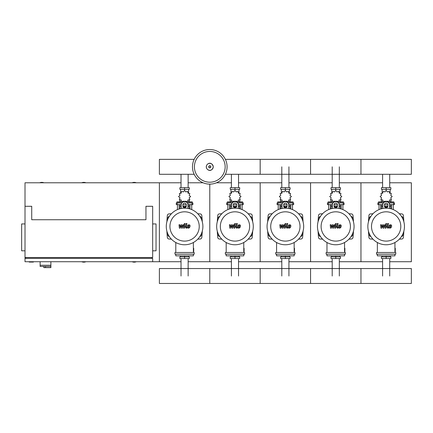 <?xml version="1.0" encoding="UTF-8"?>
<svg xmlns="http://www.w3.org/2000/svg" width="433" height="433" viewBox="0 0 433 433"><rect width="100%" height="100%" fill="white"/><g stroke="black" fill="none" stroke-linecap="round" stroke-linejoin="round"><path stroke-width="0.65" d="M25.011 206.297L31.728 206.297L31.728 219.737L145.953 219.737L145.953 206.297L152.67 206.297L152.67 257.532L25.011 257.532L25.011 182.786L181.026 182.786M152.67 223.937L156.032 223.937L156.032 250.815L152.67 250.815M151.831 258.371L151.831 257.532M152.67 261.732L25.011 261.732L25.011 258.371L152.67 258.371L152.67 261.732L159.387 261.732L159.387 182.786L159.387 261.732L181.026 261.732M29.211 261.732L29.211 262.068L33.406 262.068L33.406 261.732M25.011 223.937L21.65 223.937L21.65 250.815L25.011 250.815M25.85 258.371L25.85 257.532M40.128 261.732L40.128 265.261L50.877 265.261L50.877 261.732M40.128 266.436L40.128 265.261L50.877 265.261L50.877 267.61L50.78 266.436L40.128 266.436L43.825 266.436L43.825 267.61L50.78 267.61M45.503 266.436L45.503 267.61M382.593 187.657L382.593 174.293M389.716 187.657L389.716 174.293M332.203 187.657L332.203 166.824M339.32 187.657L339.32 166.824M281.807 187.657L281.807 166.824M288.93 187.657L288.93 166.824M231.417 187.657L231.417 174.293M238.54 187.657L238.54 174.293M181.026 187.657L181.026 174.293M188.144 187.657L188.144 174.293M389.716 258.539L389.716 276.01M382.593 258.539L382.593 276.01M339.32 258.539L339.32 276.01M332.203 258.539L332.203 276.01M288.93 258.539L288.93 276.01M281.807 258.539L281.807 276.01M238.54 258.539L238.54 276.01M231.417 258.539L231.417 276.01M188.144 258.539L188.144 276.01M181.026 258.539L181.026 276.01M402.695 218.611L403.015 218.059L402.143 216.549L401.548 216.549M352.305 218.611L352.624 218.059L351.753 216.549L351.158 216.549M301.915 218.611L302.234 218.059L301.363 216.549L300.762 216.549M251.519 218.611L251.838 218.059L250.967 216.549L250.371 216.549M201.129 218.611L201.448 218.059L200.576 216.549L199.981 216.549M370.756 216.549L370.161 216.549L369.289 218.059L369.609 218.611M320.366 216.549L319.77 216.549L318.899 218.059L319.218 218.611M269.976 216.549L269.38 216.549L268.509 218.059L268.828 218.611M219.58 216.549L218.984 216.549L218.113 218.059L218.432 218.611M169.189 216.549L168.594 216.549L167.723 218.059L168.042 218.611M401.548 236.369L402.143 236.369L403.015 234.854L402.695 234.302M351.158 236.369L351.753 236.369L352.624 234.854L352.305 234.302M300.762 236.369L301.363 236.369L302.234 234.854L301.915 234.302M250.371 236.369L250.967 236.369L251.838 234.854L251.519 234.302M199.981 236.369L200.576 236.369L201.448 234.854L201.129 234.302M369.609 234.302L369.289 234.854L370.161 236.369L370.756 236.369M319.218 234.302L318.899 234.854L319.77 236.369L320.366 236.369M268.828 234.302L268.509 234.854L269.38 236.369L269.976 236.369M218.432 234.302L218.113 234.854L218.984 236.369L219.58 236.369M168.042 234.302L167.723 234.854L168.594 236.369L169.189 236.369M227.081 166.824A17.304 17.304 0 0 1 209.783 184.128A17.304 17.304 0 0 1 192.479 166.824A17.304 17.304 0 0 1 209.783 149.526A17.304 17.304 0 0 1 227.081 166.824A17.304 17.304 0 0 0 209.783 149.526A17.304 17.304 0 0 0 192.479 166.824M209.783 151.447A15.382 15.382 0 0 1 225.16 166.824A15.382 15.382 0 0 1 209.783 182.206A15.382 15.382 0 0 1 194.401 166.824A15.382 15.382 0 0 1 209.783 151.447M43.906 182.786A5.461 5.461 0 0 0 39.706 182.786M136.292 182.786A5.461 5.461 0 0 0 132.092 182.786M85.902 182.786A5.461 5.461 0 0 0 81.702 182.786M25.011 258.371L25.011 257.532M39.706 261.732A5.461 5.461 0 0 0 40.128 261.884M132.092 261.732A5.461 5.461 0 0 0 136.292 261.732M81.702 261.732A5.461 5.461 0 0 0 85.902 261.732M225.387 174.293L411.35 174.293L411.35 159.36L360.96 159.36L360.96 174.293L360.96 159.36L310.564 159.36L310.564 174.293L310.564 159.36L260.173 159.36L260.173 174.293L260.173 159.36L225.387 159.36M194.173 159.36L159.387 159.36L159.387 174.293L194.173 174.293M391.611 208.982L391.611 204.62M393.294 209.599L393.294 204.62M391.107 202.942L391.107 201.865L392.455 201.865L392.455 202.942M392.455 201.865L393.797 201.865L393.797 202.942M379.016 209.599L379.016 204.62M380.694 208.982L380.694 204.62M378.512 202.942L378.512 201.865L379.855 201.865L379.855 202.942M379.855 201.865L381.197 201.865L381.197 202.942M387.102 201.377L389.175 201.794L389.538 199.943L391.389 199.581L390.777 197.794L392.201 196.555L390.777 195.321L391.389 193.535L389.538 193.172L389.175 191.321L387.394 191.933L386.155 190.509L384.915 191.933L383.129 191.321L382.767 193.172L380.916 193.535L381.527 195.321L380.109 196.555L381.527 197.794L380.916 199.581L382.767 199.943L383.129 201.794L385.202 201.377M391.026 199.84L391.026 201.258L389.478 201.258M387.887 201.258L387.248 201.258M386.155 190.509L386.155 189.335L381.424 189.335L381.424 187.657L390.88 187.657L390.88 189.335L386.155 189.335L386.155 187.657M382.123 201.258L382.123 202.942M390.187 201.258L390.187 202.942M390.187 193.345L390.187 189.335M382.123 193.345L382.123 189.335M381.473 194.877L381.451 195.467M385.061 201.258L384.423 201.258M382.826 201.258L381.284 201.258L381.284 199.84M387.719 206.297L384.585 206.297M382.794 206.297L381.619 206.297L381.619 208.717M387.784 206.13L384.526 206.13M382.794 206.13L381.787 206.297M389.516 204.62L394.468 204.62L394.468 202.942L389.197 202.942M384.472 204.62L387.833 204.62M383.108 202.942L377.841 202.942L377.841 204.62L382.794 204.62M390.69 204.62L390.69 206.13L389.516 206.13M390.69 208.717L390.69 206.297L389.516 206.297M341.22 208.982L341.22 204.62M342.898 209.599L342.898 204.62M340.717 202.942L340.717 201.865L342.059 201.865L342.059 202.942M342.059 201.865L343.407 201.865L343.407 202.942M328.625 209.599L328.625 204.62M330.303 208.982L330.303 204.62M328.117 202.942L328.117 201.865L329.464 201.865L329.464 202.942M329.464 201.865L330.807 201.865L330.807 202.942M336.712 201.377L338.785 201.794L339.147 199.943L340.998 199.581L340.387 197.794L341.81 196.555L340.387 195.321L340.998 193.535L339.147 193.172L338.785 191.321L336.998 191.933L335.759 190.509L334.525 191.933L332.739 191.321L332.376 193.172L330.525 193.535L331.137 195.321L329.713 196.555L331.137 197.794L330.525 199.581L332.376 199.943L332.739 201.794L334.812 201.377M340.63 199.84L340.63 201.258L339.088 201.258M337.491 201.258L336.852 201.258M335.759 190.509L335.759 189.335L331.034 189.335L331.034 187.657L340.49 187.657L340.49 189.335L335.759 189.335L335.759 187.657M331.732 201.258L331.732 202.942M339.791 201.258L339.791 202.942M339.791 193.345L339.791 189.335M331.732 193.345L331.732 189.335M331.083 194.877L331.061 195.467M334.671 201.258L334.032 201.258M332.436 201.258L330.888 201.258L330.888 199.84M337.329 206.297L334.195 206.297M332.403 206.297L331.229 206.297L331.229 208.717M337.388 206.13L334.135 206.13M332.403 206.13L331.397 206.297M339.12 204.62L344.078 204.62L344.078 202.942L338.806 202.942M334.081 204.62L337.442 204.62M332.717 202.942L327.445 202.942L327.445 204.62L332.403 204.62M340.295 204.62L340.295 206.13L339.12 206.13M340.295 208.717L340.295 206.297L339.12 206.297M290.83 208.982L290.83 204.62M292.508 209.599L292.508 204.62M290.327 202.942L290.327 201.865L291.669 201.865L291.669 202.942M291.669 201.865L293.011 201.865L293.011 202.942M278.23 209.599L278.23 204.62M279.913 208.982L279.913 204.62M277.726 202.942L277.726 201.865L279.069 201.865L279.069 202.942M279.069 201.865L280.416 201.865L280.416 202.942M286.321 201.377L288.394 201.794L288.757 199.943L290.608 199.581L289.991 197.794L291.414 196.555L289.991 195.321L290.608 193.535L288.757 193.172L288.394 191.321L286.608 191.933L285.369 190.509L284.129 191.933L282.348 191.321L281.986 193.172L280.135 193.535L280.746 195.321L279.323 196.555L280.746 197.794L280.135 199.581L281.986 199.943L282.348 201.794L284.421 201.377M290.24 199.84L290.24 201.258L288.697 201.258M287.101 201.258L286.462 201.258M285.369 190.509L285.369 189.335L280.644 189.335L280.644 187.657L290.099 187.657L290.099 189.335L285.369 189.335L285.369 187.657M281.336 201.258L281.336 202.942M289.401 201.258L289.401 202.942M289.401 193.345L289.401 189.335M281.336 193.345L281.336 189.335M280.687 194.877L280.665 195.467M284.275 201.258L283.637 201.258M282.04 201.258L280.497 201.258L280.497 199.84M286.938 206.297L283.804 206.297M282.007 206.297L280.833 206.297L280.833 208.717M286.998 206.13L283.739 206.13M282.007 206.13L281.001 206.297M288.73 204.62L293.682 204.62L293.682 202.942L288.416 202.942M283.691 204.62L287.047 204.62M282.327 202.942L277.055 202.942L277.055 204.62L282.007 204.62M289.904 204.62L289.904 206.13L288.73 206.13M289.904 208.717L289.904 206.297L288.73 206.297M240.434 208.982L240.434 204.62M242.117 209.599L242.117 204.62M239.931 202.942L239.931 201.865L241.278 201.865L241.278 202.942M241.278 201.865L242.621 201.865L242.621 202.942M227.839 209.599L227.839 204.62M229.517 208.982L229.517 204.62M227.336 202.942L227.336 201.865L228.678 201.865L228.678 202.942M228.678 201.865L230.02 201.865L230.02 202.942M235.925 201.377L237.998 201.794L238.361 199.943L240.212 199.581L239.601 197.794L241.024 196.555L239.601 195.321L240.212 193.535L238.361 193.172L237.998 191.321L236.218 191.933L234.978 190.509L233.739 191.933L231.953 191.321L231.59 193.172L229.739 193.535L230.351 195.321L228.933 196.555L230.351 197.794L229.739 199.581L231.59 199.943L231.953 201.794L234.026 201.377M239.85 199.84L239.85 201.258L238.302 201.258M236.71 201.258L236.072 201.258M234.978 190.509L234.978 189.335L230.248 189.335L230.248 187.657L239.703 187.657L239.703 189.335L234.978 189.335L234.978 187.657M230.946 201.258L230.946 202.942M239.011 201.258L239.011 202.942M239.011 193.345L239.011 189.335M230.946 193.345L230.946 189.335M230.296 194.877L230.275 195.467M233.885 201.258L233.246 201.258M231.65 201.258L230.107 201.258L230.107 199.84M236.542 206.297L233.409 206.297M231.617 206.297L230.443 206.297L230.443 208.717M236.607 206.13L233.349 206.13M231.617 206.13L230.61 206.297M238.334 204.62L243.292 204.62L243.292 202.942L238.02 202.942M233.295 204.62L236.656 204.62M231.931 202.942L226.665 202.942L226.665 204.62L231.617 204.62M239.514 204.62L239.514 206.13L238.334 206.13M239.514 208.717L239.514 206.297L238.334 206.297M190.044 208.982L190.044 204.62M191.722 209.599L191.722 204.62M189.54 202.942L189.54 201.865L190.883 201.865L190.883 202.942M190.883 201.865L192.23 201.865L192.23 202.942M177.443 209.599L177.443 204.62M179.127 208.982L179.127 204.62M176.94 202.942L176.94 201.865L178.288 201.865L178.288 202.942M178.288 201.865L179.63 201.865L179.63 202.942M185.535 201.377L187.608 201.794L187.971 199.943L189.822 199.581L189.21 197.794L190.634 196.555L189.21 195.321L189.822 193.535L187.971 193.172L187.608 191.321L185.822 191.933L184.582 190.509L183.348 191.933L181.562 191.321L181.2 193.172L179.349 193.535L179.96 195.321L178.537 196.555L179.96 197.794L179.349 199.581L181.2 199.943L181.562 201.794L183.635 201.377M189.454 199.84L189.454 201.258L187.911 201.258M186.314 201.258L185.676 201.258M189.275 194.861L189.286 195.467M184.582 190.509L184.582 189.335L179.857 189.335L179.857 187.657L189.313 187.657L189.313 189.335L184.582 189.335L184.582 187.657M180.556 201.258L180.556 202.942M188.615 201.258L188.615 202.942M188.615 193.345L188.615 189.335M180.556 193.345L180.556 189.335M179.906 194.877L179.879 195.467M183.495 201.258L182.856 201.258M181.259 201.258L179.711 201.258L179.711 199.84M186.152 206.297L183.018 206.297M181.227 206.297L180.052 206.297L180.052 208.717M186.212 206.13L182.959 206.13M181.227 206.13L180.22 206.297M187.944 204.62L192.901 204.62L192.901 202.942L187.63 202.942M182.905 204.62L186.266 204.62M181.541 202.942L176.269 202.942L176.269 204.62L181.227 204.62M189.118 204.62L189.118 206.13L187.944 206.13M189.118 208.717L189.118 206.297L187.944 206.297M386.155 255.854L386.155 256.861L390.88 256.861L390.88 258.539L381.424 258.539L381.424 256.861L386.155 256.861L386.155 258.539M382.123 255.854L382.123 256.861M390.187 255.854L390.187 256.861M335.759 255.854L335.759 256.861L340.49 256.861L340.49 258.539L331.034 258.539L331.034 256.861L335.759 256.861L335.759 258.539M331.732 255.854L331.732 256.861M339.791 255.854L339.791 256.861M285.369 255.854L285.369 256.861L290.099 256.861L290.099 258.539L280.644 258.539L280.644 256.861L285.369 256.861L285.369 258.539M281.336 255.854L281.336 256.861M289.401 255.854L289.401 256.861M234.978 255.854L234.978 256.861L239.703 256.861L239.703 258.539L230.248 258.539L230.248 256.861L234.978 256.861L234.978 258.539M230.946 255.854L230.946 256.861M239.011 255.854L239.011 256.861M184.582 255.854L184.582 256.861L189.313 256.861L189.313 258.539L179.857 258.539L179.857 256.861L184.582 256.861L184.582 258.539M180.556 255.854L180.556 256.861M188.615 255.854L188.615 256.861M411.35 276.01L411.35 283.474L360.96 283.474L360.96 268.541L360.96 283.474L310.564 283.474L310.564 268.541L310.564 283.474L260.173 283.474L260.173 268.541L260.173 283.474L209.783 283.474L209.783 268.541L209.783 283.474L159.387 283.474L159.387 268.541L411.35 268.541L411.35 276.01M390.755 225.631L389.965 225.631L389.646 227.282L390.436 227.282L390.755 225.631M389.402 225.133L388.764 226.454L388.894 227.78L389.862 228.196L390.999 227.78L391.643 226.454L391.513 225.133L390.539 224.716L389.402 225.133M387.638 223.509L386.923 227.184L387.724 228.159L388.206 228.159L388.347 227.439L387.779 227.13L388.482 223.509L387.638 223.509M386.209 224.467L386.729 223.953L386.209 223.439L385.695 223.953L386.209 224.467M381.69 228.159L382.815 226.021L383.113 228.159L383.855 228.159L385.078 225.474L385.581 225.777L385.126 228.159L385.971 228.159L386.442 225.723L385.63 224.754L384.509 224.754L383.66 226.86L383.367 224.754L382.707 224.754L381.603 226.86L381.468 224.754L380.591 224.754L380.948 228.159L381.69 228.159M340.365 225.631L339.575 225.631L339.255 227.282L340.046 227.282L340.365 225.631M339.012 225.133L338.373 226.454L338.498 227.78L339.467 228.196L340.609 227.78L341.247 226.454L341.123 225.133L340.143 224.716L339.012 225.133M337.242 223.509L336.528 227.184L337.334 228.159L337.816 228.159L337.957 227.439L337.388 227.13L338.092 223.509L337.242 223.509M335.819 224.467L336.333 223.953L335.819 223.439L335.304 223.953L335.819 224.467M331.299 228.159L332.425 226.021L332.723 228.159L333.464 228.159L334.682 225.474L335.191 225.777L334.731 228.159L335.58 228.159L336.046 225.723L335.239 224.754L334.114 224.754L333.264 226.86L332.977 224.754L332.311 224.754L331.213 226.86L331.072 224.754L330.195 224.754L330.558 228.159L331.299 228.159M289.975 225.631L289.184 225.631L288.86 227.282L289.65 227.282L289.975 225.631M288.622 225.133L287.977 226.454L288.107 227.78L289.076 228.196L290.213 227.78L290.857 226.454L290.727 225.133L289.753 224.716L288.622 225.133M286.852 223.509L286.137 227.184L286.938 228.159L287.425 228.159L287.561 227.439L286.998 227.13L287.701 223.509L286.852 223.509M285.428 224.467L285.942 223.953L285.428 223.439L284.914 223.953L285.428 224.467M280.903 228.159L282.029 226.021L282.327 228.159L283.068 228.159L284.292 225.474L284.795 225.777L284.34 228.159L285.19 228.159L285.656 225.723L284.849 224.754L283.723 224.754L282.873 226.86L282.587 224.754L281.921 224.754L280.822 226.86L280.681 224.754L279.805 224.754L280.162 228.159L280.903 228.159M239.579 225.631L238.789 225.631L238.469 227.282L239.26 227.282L239.579 225.631M238.226 225.133L237.587 226.454L237.717 227.78L238.686 228.196L239.822 227.78L240.467 226.454L240.337 225.133L239.362 224.716L238.226 225.133M236.461 223.509L235.747 227.184L236.548 228.159L237.03 228.159L237.17 227.439L236.602 227.13L237.306 223.509L236.461 223.509M235.032 224.467L235.552 223.953L235.032 223.439L234.518 223.953L235.032 224.467M230.513 228.159L231.639 226.021L231.936 228.159L232.678 228.159L233.901 225.474L234.405 225.777L233.95 228.159L234.794 228.159L235.265 225.723L234.453 224.754L233.333 224.754L232.483 226.86L232.191 224.754L231.531 224.754L230.426 226.86L230.291 224.754L229.414 224.754L229.771 228.159L230.513 228.159M189.189 225.631L188.398 225.631L188.079 227.282L188.869 227.282L189.189 225.631M187.835 225.133L187.197 226.454L187.321 227.78L188.29 228.196L189.432 227.78L190.071 226.454L189.946 225.133L188.967 224.716L187.835 225.133M186.066 223.509L185.351 227.184L186.158 228.159L186.639 228.159L186.78 227.439L186.212 227.13L186.915 223.509L186.066 223.509M184.642 224.467L185.156 223.953L184.642 223.439L184.128 223.953L184.642 224.467M180.123 228.159L181.248 226.021L181.546 228.159L182.288 228.159L183.505 225.474L184.014 225.777L183.554 228.159L184.404 228.159L184.869 225.723L184.063 224.754L182.937 224.754L182.087 226.86L181.8 224.754L181.135 224.754L180.036 226.86L179.895 224.754L179.018 224.754L179.381 228.159L180.123 228.159M404.465 226.459A18.31 18.31 0 0 1 386.155 244.764A18.31 18.31 0 0 1 367.844 226.459A18.31 18.31 0 0 1 386.155 208.149A18.31 18.31 0 0 1 404.465 226.459M400.801 226.459A14.646 14.646 0 0 1 386.155 241.105A14.646 14.646 0 0 1 371.509 226.459A14.646 14.646 0 0 1 386.155 211.807A14.646 14.646 0 0 1 400.801 226.459M394.945 248.293L395.286 248.293L395.286 251.654L394.945 251.654M376.521 252.493L376.521 254.171L395.789 254.171L395.789 252.493L376.521 252.493M377.36 254.171L377.36 255.854L394.945 255.854L394.945 254.171M394.945 252.493L394.945 242.518M377.36 242.518L377.36 252.493M354.07 226.459A18.31 18.31 0 0 1 335.759 244.764A18.31 18.31 0 0 1 317.454 226.459A18.31 18.31 0 0 1 335.759 208.149A18.31 18.31 0 0 1 354.07 226.459M350.411 226.459A14.646 14.646 0 0 1 335.759 241.105A14.646 14.646 0 0 1 321.113 226.459A14.646 14.646 0 0 1 335.759 211.807A14.646 14.646 0 0 1 350.411 226.459M344.554 248.293L344.89 248.293L344.89 251.654L344.554 251.654M326.13 252.493L326.13 254.171L345.393 254.171L345.393 252.493L326.13 252.493M326.969 254.171L326.969 255.854L344.554 255.854L344.554 254.171M344.554 252.493L344.554 242.518M326.969 242.518L326.969 252.493M303.679 226.459A18.31 18.31 0 0 1 285.369 244.764A18.31 18.31 0 0 1 267.058 226.459A18.31 18.31 0 0 1 285.369 208.149A18.31 18.31 0 0 1 303.679 226.459M300.015 226.459A14.646 14.646 0 0 1 285.369 241.105A14.646 14.646 0 0 1 270.722 226.459A14.646 14.646 0 0 1 285.369 211.807A14.646 14.646 0 0 1 300.015 226.459M294.164 248.293L294.5 248.293L294.5 251.654L294.164 251.654M275.734 252.493L275.734 254.171L295.003 254.171L295.003 252.493L275.734 252.493M276.573 254.171L276.573 255.854L294.164 255.854L294.164 254.171M294.164 252.493L294.164 242.518M276.573 242.518L276.573 252.493M253.289 226.459A18.31 18.31 0 0 1 234.978 244.764A18.31 18.31 0 0 1 216.668 226.459A18.31 18.31 0 0 1 234.978 208.149A18.31 18.31 0 0 1 253.289 226.459M249.625 226.459A14.646 14.646 0 0 1 234.978 241.105A14.646 14.646 0 0 1 220.332 226.459A14.646 14.646 0 0 1 234.978 211.807A14.646 14.646 0 0 1 249.625 226.459M243.768 248.293L244.109 248.293L244.109 251.654L243.768 251.654M225.344 252.493L225.344 254.171L244.613 254.171L244.613 252.493L225.344 252.493M226.183 254.171L226.183 255.854L243.768 255.854L243.768 254.171M243.768 252.493L243.768 242.518M226.183 242.518L226.183 252.493M202.893 226.459A18.31 18.31 0 0 1 184.582 244.764A18.31 18.31 0 0 1 166.277 226.459A18.31 18.31 0 0 1 184.582 208.149A18.31 18.31 0 0 1 202.893 226.459M199.234 226.459A14.646 14.646 0 0 1 184.582 241.105A14.646 14.646 0 0 1 169.936 226.459A14.646 14.646 0 0 1 184.582 211.807A14.646 14.646 0 0 1 199.234 226.459M193.378 248.293L193.713 248.293L193.713 251.654L193.378 251.654M174.954 252.493L174.954 254.171L194.217 254.171L194.217 252.493L174.954 252.493M175.793 254.171L175.793 255.854L193.378 255.854L193.378 254.171M193.378 252.493L193.378 242.518M175.793 242.518L175.793 252.493M389.516 204.593L389.516 208.457L389.516 204.593A3.361 2.912 180 0 0 386.155 201.681A3.361 2.912 180 0 0 382.794 204.593L382.794 208.457L382.794 204.593M384.472 204.593L384.472 206.195A1.678 1.456 180 0 0 387.833 206.195L387.833 204.593A1.678 1.456 180 0 0 384.472 204.593M387.833 205.778A1.678 1.456 0 0 1 384.472 205.778M382.794 204.17A3.361 2.912 -0 0 1 386.155 201.258A3.361 2.912 -0 0 1 389.516 204.17M339.12 204.593L339.12 208.457L339.12 204.593A3.361 2.912 180 0 0 335.759 201.681A3.361 2.912 180 0 0 332.403 204.593L332.403 208.457L332.403 204.593M334.081 204.593L334.081 206.195A1.678 1.456 180 0 0 337.442 206.195L337.442 204.593A1.678 1.456 180 0 0 334.081 204.593M337.442 205.778A1.678 1.456 0 0 1 334.081 205.778M332.403 204.17A3.361 2.912 -0 0 1 335.759 201.258A3.361 2.912 -0 0 1 339.12 204.17M282.007 204.17L282.007 208.457L282.007 204.17A3.361 2.912 -0 0 1 285.369 201.258A3.361 2.912 -0 0 1 288.73 204.17L288.73 208.457M283.691 204.593L283.691 206.195A1.678 1.456 180 0 0 287.047 206.195L287.047 204.593A1.678 1.456 180 0 0 283.691 204.593M287.047 205.778A1.678 1.456 0 0 1 283.691 205.778M288.73 204.593A3.361 2.912 180 0 0 285.369 201.681A3.361 2.912 180 0 0 282.007 204.593M238.334 204.593L238.334 208.457L238.334 204.593A3.361 2.912 180 0 0 234.978 201.681A3.361 2.912 180 0 0 231.617 204.593L231.617 208.457L231.617 204.593M233.295 204.593L233.295 206.195A1.678 1.456 180 0 0 236.656 206.195L236.656 204.593A1.678 1.456 180 0 0 233.295 204.593M236.656 205.778A1.678 1.456 0 0 1 233.295 205.778M231.617 204.17A3.361 2.912 -0 0 1 234.978 201.258A3.361 2.912 -0 0 1 238.334 204.17M187.944 204.593L187.944 208.457L187.944 204.593A3.361 2.912 180 0 0 184.582 201.681A3.361 2.912 180 0 0 181.227 204.593L181.227 204.17A3.361 2.912 -0 0 1 184.582 201.258A3.361 2.912 -0 0 1 187.944 204.17M182.905 204.593L182.905 206.195A1.678 1.456 180 0 0 186.266 206.195L186.266 204.593A1.678 1.456 180 0 0 182.905 204.593M186.266 205.778A1.678 1.456 0 0 1 182.905 205.778M181.227 208.457L181.227 204.593M372.992 213.729A189.156 189.156 0 0 0 370.469 213.924A1.678 1.678 0 0 0 368.938 215.417A103.931 103.931 0 0 0 368.456 221.772M368.456 231.141A103.931 103.931 0 0 0 368.938 237.495A1.678 1.678 0 0 0 370.469 238.989A189.156 189.156 0 0 0 372.992 239.184M399.318 239.184A189.156 189.156 0 0 0 401.84 238.989A1.678 1.678 0 0 0 403.372 237.495A103.931 103.931 0 0 0 403.854 231.141M403.854 221.772A103.931 103.931 0 0 0 403.372 215.417A1.678 1.678 0 0 0 401.84 213.924A189.156 189.156 0 0 0 399.318 213.729M322.601 213.729A189.156 189.156 0 0 0 320.074 213.924A1.678 1.678 0 0 0 318.542 215.417A103.931 103.931 0 0 0 318.06 221.772M318.06 231.141A103.931 103.931 0 0 0 318.542 237.495A1.678 1.678 0 0 0 320.074 238.989A189.156 189.156 0 0 0 322.601 239.184M348.922 239.184A189.156 189.156 0 0 0 351.45 238.989A1.678 1.678 0 0 0 352.982 237.495A103.931 103.931 0 0 0 353.463 231.141M353.463 221.772A103.931 103.931 0 0 0 352.982 215.417A1.678 1.678 0 0 0 351.45 213.924A189.156 189.156 0 0 0 348.922 213.729M272.205 213.729A189.156 189.156 0 0 0 269.683 213.924A1.678 1.678 0 0 0 268.151 215.417A103.931 103.931 0 0 0 267.67 221.772M267.67 231.141A103.931 103.931 0 0 0 268.151 237.495A1.678 1.678 0 0 0 269.683 238.989A189.156 189.156 0 0 0 272.205 239.184M298.532 239.184A189.156 189.156 0 0 0 301.054 238.989A1.678 1.678 0 0 0 302.586 237.495A103.931 103.931 0 0 0 303.068 231.141M303.068 221.772A103.931 103.931 0 0 0 302.586 215.417A1.678 1.678 0 0 0 301.054 213.924A189.156 189.156 0 0 0 298.532 213.729M221.815 213.729A189.156 189.156 0 0 0 219.293 213.924A1.678 1.678 0 0 0 217.761 215.417A103.931 103.931 0 0 0 217.279 221.772M217.279 231.141A103.931 103.931 0 0 0 217.761 237.495A1.678 1.678 0 0 0 219.293 238.989A189.156 189.156 0 0 0 221.815 239.184M248.141 239.184A189.156 189.156 0 0 0 250.664 238.989A1.678 1.678 0 0 0 252.195 237.495A103.931 103.931 0 0 0 252.677 231.141M252.677 221.772A103.931 103.931 0 0 0 252.195 215.417A1.678 1.678 0 0 0 250.664 213.924A189.156 189.156 0 0 0 248.141 213.729M171.425 213.729A189.156 189.156 0 0 0 168.897 213.924A1.678 1.678 0 0 0 167.365 215.417A103.931 103.931 0 0 0 166.884 221.772M166.884 231.141A103.931 103.931 0 0 0 167.365 237.495A1.678 1.678 0 0 0 168.897 238.989A189.156 189.156 0 0 0 171.425 239.184M197.746 239.184A189.156 189.156 0 0 0 200.273 238.989A1.678 1.678 0 0 0 201.8 237.495A103.931 103.931 0 0 0 202.287 231.141M202.287 221.772A103.931 103.931 0 0 0 201.8 215.417A1.678 1.678 0 0 0 200.273 213.924A189.156 189.156 0 0 0 197.746 213.729M339.32 182.786L360.96 182.786L360.96 261.732L382.593 261.732M389.716 261.732L411.35 261.732L411.35 182.786L389.716 182.786M339.32 261.732L360.96 261.732L360.96 182.786L382.593 182.786M288.93 182.786L310.564 182.786L310.564 261.732L332.203 261.732M288.93 261.732L310.564 261.732L310.564 182.786L332.203 182.786M238.54 182.786L260.173 182.786L260.173 261.732L281.807 261.732M238.54 261.732L260.173 261.732L260.173 182.786L281.807 182.786M188.144 261.732L209.783 261.732L209.783 184.128L209.783 261.732L231.417 261.732M216.468 182.786L231.417 182.786M188.144 182.786L203.093 182.786M213.242 166.824A3.464 3.464 0 0 1 209.783 170.288A3.464 3.464 0 0 1 206.319 166.824A3.464 3.464 0 0 1 209.783 163.365A3.464 3.464 0 0 1 213.242 166.824M210.849 166.824A1.072 1.072 0 0 1 209.783 167.896A1.072 1.072 0 0 1 208.711 166.824A1.072 1.072 0 0 1 209.783 165.758A1.072 1.072 0 0 1 210.849 166.824M210.671 166.824A0.888 0.888 0 0 1 209.783 167.717A0.888 0.888 0 0 1 208.89 166.824A0.888 0.888 0 0 1 209.783 165.936A0.888 0.888 0 0 1 210.671 166.824M393.581 204.62L393.581 202.942M378.723 204.62L378.723 202.942M343.19 204.62L343.19 202.942M328.333 204.62L328.333 202.942M292.795 204.62L292.795 202.942M277.943 204.62L277.943 202.942M242.404 204.62L242.404 202.942M227.547 204.62L227.547 202.942M192.014 204.62L192.014 202.942M177.157 204.62L177.157 202.942M206.287 166.824C206.124 169.812 211.553 173.146 213.274 166.824C211.553 160.508 206.124 163.842 206.287 166.824M390.858 194.877L390.858 195.467M390.858 197.648L390.858 198.287M381.451 197.648L381.451 198.287M381.619 204.62L381.619 206.13M340.462 194.877L340.462 195.467M340.462 197.648L340.462 198.287M331.061 197.648L331.061 198.287M331.229 204.62L331.229 206.13M290.072 194.877L290.072 195.467M290.072 197.648L290.072 198.287M280.665 197.648L280.665 198.287M280.833 204.62L280.833 206.13M239.682 194.877L239.682 195.467M239.682 197.648L239.682 198.287M230.275 197.648L230.275 198.287M230.443 204.62L230.443 206.13M189.286 197.648L189.286 198.287M179.879 197.648L179.879 198.287M180.052 204.62L180.052 206.13"/></g></svg>
